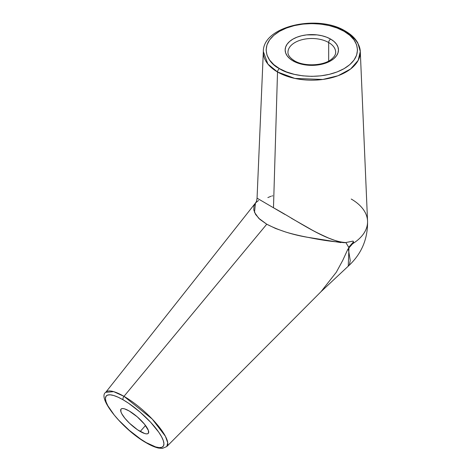 <?xml version="1.0" encoding="UTF-8"?>
<svg xmlns="http://www.w3.org/2000/svg" width="472" height="472" viewBox="0 0 472 472"><rect width="100%" height="100%" fill="white"/><g stroke="black" fill="none" stroke-linecap="round" stroke-linejoin="round"><path stroke-width="0.71" d="M340.89 242.596L307.366 237.239C299.159 235.658 291.973 233.929 285.808 232.071L275.613 228.489L266.757 224.218L123.989 396.344L113.705 391.66L105.734 392.32C96.878 397.678 123.044 429.921 146.603 443.013C151.134 445.639 155.111 447.326 158.539 448.081L162.386 448.4L166.775 446.547L167.731 442.766L165.406 436.281L152.255 419.089L123.989 396.344A40.828 11.18 41.6 0 1 156.846 424.169A40.828 11.18 41.6 0 1 166.775 446.547L321.107 291.59L336.318 272.226L342.766 260.343L347.834 249.275L348.956 247.888A55.702 15.252 -138.4 0 0 348.684 247.375L353.493 241.841L348.684 247.375A55.702 15.252 -138.4 0 0 345.793 242.555L353.08 241.092L353.646 242.136L352.655 243.711A55.749 32.184 0 0 0 367.546 221.008L360.289 51.501A48.498 28.001 180 0 1 330.919 77.921A48.498 28.001 180 0 1 277.518 71.986L294.852 78.423L322.818 79.461L338.07 75.732L350.637 68.965L358.207 60.333L360.289 51.501L357.823 42.946C355.239 38.344 351.138 34.426 345.522 31.187A2.808 1.622 120 0 0 344.118 31.329C354.867 36.031 367.594 54.575 344.118 68.635C319.768 82.187 287.654 74.841 279.501 68.635A2.808 1.622 120 0 0 277.518 71.986A48.498 28.001 180 0 1 263.329 51.501L267.848 64.015L277.518 71.986L273.483 207.774L277.518 71.986A2.808 1.622 -60 0 1 279.501 68.635L286.427 71.915L294.327 74.352L302.894 75.85L311.809 76.358L320.724 75.85L329.297 74.352L337.197 71.915L344.118 68.635L349.799 64.634L354.024 60.074L356.625 55.124L357.505 49.979L356.625 44.834L354.024 39.884L349.799 35.323L344.118 31.329L337.197 28.049L329.297 25.606L320.724 24.107L311.809 23.6L302.894 24.107L294.327 25.606L286.427 28.049L279.501 31.329L273.819 35.323L269.6 39.884L266.999 44.834L266.12 49.979L266.999 55.124L269.6 60.074L273.819 64.634L279.501 68.635C268.751 63.926 256.03 45.389 279.501 31.329C303.856 17.777 335.97 25.122 344.118 31.329A2.808 1.622 -60 0 1 345.522 31.187C318.193 13.983 262.951 26.001 263.329 51.501L257.057 198.175L284.811 214.388M123.139 399.825A38.031 10.413 41.6 0 1 161.566 436.736A38.031 10.413 41.6 0 1 146.214 442.6A2.808 1.622 120 0 0 146.621 443.025A2.808 1.622 -60 0 1 146.214 442.6L140.744 439.161L129.328 430.37L118.726 420.186L114.248 415.053L107.787 405.684L106.052 401.814L105.421 398.687L105.911 396.421L107.504 395.111L110.147 394.804L113.728 395.512L118.118 397.206L123.139 399.825L128.608 403.265L140.025 412.056L150.627 422.239L158.798 432.263L161.566 436.736L163.3 440.612L163.937 443.739L163.448 446.005L161.849 447.314L159.212 447.621L155.624 446.913L146.214 442.6A38.031 10.413 41.6 0 1 107.787 405.684A38.031 10.413 41.6 0 1 123.139 399.825A2.808 1.622 -60 0 1 123.989 396.344A2.808 1.622 120 0 0 123.139 399.825M288.18 50.421A23.848 13.771 180 0 1 304.186 39.223A23.848 13.771 180 0 1 328.677 42.533L328.677 61.047L328.677 42.533A23.848 13.771 180 0 1 335.663 52.268C335.751 54.652 334.229 57.065 331.102 59.525C323.072 65.98 303.791 66.664 294.363 60.723C287.531 56.268 287.985 53.076 287.961 52.268A23.848 13.771 180 0 1 302.682 39.548A23.848 13.771 180 0 1 328.677 42.533A2.808 1.622 -60 0 1 330.66 39.099A26.656 15.387 0 0 0 292.964 39.099A26.656 15.387 0 0 0 292.964 60.864L289.649 58.528L287.183 55.867L285.666 52.982L285.153 49.979L285.666 46.976L287.183 44.091L289.649 41.43L292.964 39.099L297 37.182L301.608 35.76L306.611 34.887L317.013 34.887L322.01 35.76L326.618 37.182L330.66 39.099L333.975 41.43L336.436 44.091L337.952 46.976L338.465 49.979L337.952 52.982L336.436 55.867L333.975 58.528L330.66 60.864L326.618 62.776L322.01 64.198L317.013 65.071L306.611 65.071L301.608 64.198L297 62.776L292.964 60.864A2.808 1.622 -60 0 1 294.363 60.723A2.808 1.622 120 0 0 292.964 60.864A26.656 15.387 0 0 0 330.66 60.864A26.656 15.387 0 0 0 330.66 39.099A2.808 1.622 120 0 0 328.677 42.533A23.848 13.771 180 0 1 335.444 54.121M140.213 431.467A18.237 4.991 41.6 0 1 125.617 419.136A18.237 4.991 41.6 0 1 121.044 409.1A18.237 4.991 41.6 0 1 129.145 410.953L124.632 408.888L122.915 408.546L121.646 408.693L120.879 409.324L120.95 411.908L121.782 413.767L124.879 418.257L129.47 423.201L137.588 429.821L144.727 433.538L146.444 433.874L147.706 433.727L148.474 433.101L148.409 430.517L144.473 424.163L137.24 416.817L129.145 410.953A18.237 4.991 41.6 0 1 143.742 423.284A18.237 4.991 41.6 0 1 148.314 433.325A18.237 4.991 41.6 0 1 140.213 431.467L145.518 425.496L140.213 431.467M351.233 199.042A55.749 32.184 180 0 1 367.552 221.344A55.749 32.184 180 0 1 352.655 243.711L348.956 247.888A55.702 15.252 -138.4 0 0 348.684 247.375A55.702 15.252 -138.4 0 0 345.793 242.555L353.08 241.092M344.135 31.317A48.498 28.001 180 0 1 346.1 32.391A48.498 28.001 180 0 1 360.289 51.501M291.43 218.27L310.623 229.191C314.087 231.274 320.158 234.26 328.837 238.159L337.415 241.334C341.344 242.49 344.135 242.897 345.793 242.555C326.353 241.534 297.478 220.89 273.483 207.774L257.057 198.163C256.39 202.7 256.107 201.703 255.446 203.066L254.508 212.353L258.674 218.235L266.757 224.218L259.871 219.356L255.629 214.494L253.783 209.946L253.936 206.01L255.647 202.818L258.597 200.452M353.646 242.136L348.956 247.888L348.419 249.446L350.248 260.544L349.374 264.78L348.212 266.202M272.775 195.821L271.925 195.998M271.081 196.246L267.866 197.567M255.446 203.066L105.734 392.32A40.828 11.18 41.6 0 1 123.989 396.344L266.757 224.218C279.035 230.495 292.905 234.897 308.358 237.428C322.736 240.366 335.214 242.077 345.793 242.555M367.546 221.008C367.936 238.985 361.505 254.042 348.242 266.178L348.956 247.888M346.1 32.391L343.858 31.176M147.17 443.143A2.808 1.622 -60 0 1 146.621 443.025M348.242 266.178L321.096 291.602"/></g></svg>
